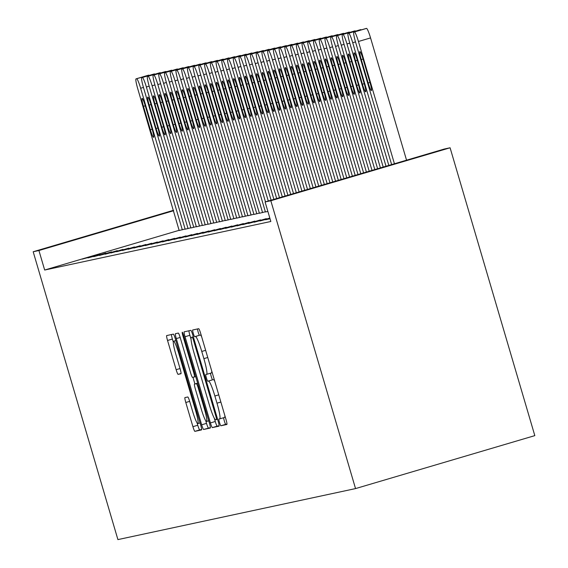 <?xml version="1.0" encoding="UTF-8"?>
<svg xmlns="http://www.w3.org/2000/svg" width="568" height="568" viewBox="0 0 568 568"><rect width="100%" height="100%" fill="white"/><g stroke="black" fill="none" stroke-linecap="round" stroke-linejoin="round"><path stroke-width="0.85" d="M219.511 422.493A3.493 0.405 -106.5 0 0 220.895 425.766L226.873 424.481A4.991 0.575 -106.5 0 0 226.021 419.567L200.653 333.373A4.991 0.575 -106.5 0 0 198.679 328.702L192.708 329.987A3.493 0.405 -106.5 0 0 192.701 329.987A3.493 0.405 -106.5 0 0 193.297 333.423A3.493 0.405 -106.5 0 0 194.675 336.689L195.449 336.526A15.975 1.839 -106.5 0 1 201.761 351.464L203.876 358.642A15.975 1.839 -106.5 0 1 206.603 374.355A15.975 1.839 -106.5 0 1 206.589 374.355L205.815 374.525A3.493 0.405 -106.5 0 0 205.808 374.525A3.493 0.405 -106.5 0 0 206.404 377.961A3.493 0.405 -106.5 0 0 207.789 381.227L208.562 381.057A15.975 1.839 -106.5 0 1 214.867 395.995L216.983 403.181A15.975 1.839 -106.5 0 1 219.709 418.886A15.975 1.839 -106.5 0 0 219.709 418.886L218.921 419.056A3.493 0.405 -106.5 0 0 218.914 419.056A3.493 0.405 -106.5 0 0 219.511 422.493M223.707 417.707A3.493 0.405 -106.5 0 0 224.36 421.065A3.493 0.405 -106.5 0 0 225.737 424.331L226.98 424.069M197.479 328.957A3.493 0.405 -106.5 0 0 198.14 331.989A3.493 0.405 -106.5 0 0 199.524 335.262L195.449 336.526M210.6 373.169A3.493 0.405 -106.5 0 0 211.253 376.527A3.493 0.405 -106.5 0 0 212.631 379.793L208.562 381.057M184.948 397.586L184.948 397.586A4.991 0.575 -106.5 0 0 185.8 402.492L192.914 426.675A4.991 0.575 -106.5 0 0 194.888 431.346L201.526 429.919A4.991 0.575 -106.5 0 0 201.534 429.919A4.991 0.575 -106.5 0 0 200.681 425.013L175.313 338.812A4.991 0.575 -106.5 0 0 173.339 334.14L166.701 335.567A4.991 0.575 -106.5 0 0 166.694 335.567A4.991 0.575 -106.5 0 0 167.546 340.481L176.144 369.69A4.991 0.575 -106.5 0 0 178.118 374.355L180.958 373.751A4.991 0.575 -106.5 0 0 180.965 373.744A4.991 0.575 -106.5 0 0 180.113 368.838L175.846 354.354A13.355 1.534 -106.5 0 1 173.567 341.219A13.355 1.534 -106.5 0 1 178.856 353.708L195.555 410.451A13.355 1.534 -106.5 0 1 197.834 423.586A13.355 1.534 -106.5 0 1 192.545 411.097L189.762 401.64A4.991 0.575 -106.5 0 0 187.795 396.975L184.948 397.586M44.666 270.034L270.829 221.484L265.093 201.967L444.361 149.015L450.09 147.779L534.815 435.628L355.54 488.586L117.91 539.6L33.185 251.752L38.922 250.524L44.666 270.034L179.389 230.239M265.093 201.967L270.822 200.738L355.54 488.586M210.416 422.919A4.991 0.575 -106.5 0 0 212.382 427.59L219.021 426.163A4.991 0.575 -106.5 0 0 219.028 426.163A4.991 0.575 -106.5 0 0 218.176 421.257L192.808 335.056A4.991 0.575 -106.5 0 0 190.834 330.384L184.195 331.811A4.991 0.575 -106.5 0 0 184.188 331.811A4.991 0.575 -106.5 0 0 185.04 336.725L210.416 422.919L215.258 421.491A4.991 0.575 -106.5 0 0 217.232 426.156L219.134 425.751M210.274 428.045L203.635 429.465A4.991 0.575 -106.5 0 1 201.661 424.8L176.293 338.599A4.991 0.575 -106.5 0 1 175.441 333.693A4.991 0.575 -106.5 0 0 175.441 333.693L178.288 333.082A4.991 0.575 -106.5 0 1 180.262 337.747L190.55 372.707A4.991 0.575 -106.5 0 0 192.524 377.372L194.405 376.967A4.991 0.575 -106.5 0 0 194.412 376.967A4.991 0.575 -106.5 0 0 193.56 372.061L182.846 335.667A3.493 0.405 -106.5 0 1 182.25 332.23A3.493 0.405 -106.5 0 1 183.634 335.496L209.429 423.132A4.991 0.575 -106.5 0 1 210.281 428.038A4.991 0.575 -106.5 0 1 210.274 428.045L210.288 428.038M100.103 254.322L87.99 257.9L100.174 254.578M185.168 229.188L190.855 227.789M111.562 251.858L99.45 255.437L111.64 252.114M199.51 226.135L157.84 84.554A10.174 1.171 -106.5 0 0 153.821 75.04L153.246 75.168A10.174 1.171 -106.5 0 0 153.232 75.168A10.174 1.171 -106.5 0 0 154.972 85.172L196.358 226.809L202.314 225.326M123.029 249.402L110.916 252.98L123.1 249.657M208.101 224.268L213.781 222.869M134.488 246.938L122.376 250.516L134.566 247.194M219.56 221.811L225.24 220.405M145.955 244.481L133.842 248.06L146.026 244.737M233.895 218.751L192.225 77.17A10.174 1.171 -106.5 0 0 188.207 67.656L187.632 67.784A10.174 1.171 -106.5 0 0 189.364 77.788L230.743 219.433L236.707 217.949M157.414 242.018L145.302 245.596L157.492 242.273M242.486 216.884L248.166 215.485M168.881 239.554L156.768 243.132L168.952 239.81M253.953 214.427L259.633 213.028M180.34 237.097L168.227 240.676L180.418 237.353M267.883 211.459L265.412 211.963M191.806 234.634L179.694 238.212L191.885 234.889M203.266 232.177L191.153 235.755L203.344 232.433M214.732 229.713L202.62 233.292L214.81 229.969M226.199 227.25L214.079 230.828L226.27 227.505M237.658 224.793L225.546 228.371L237.736 225.049M249.125 222.329L237.012 225.908L249.196 222.585M260.584 219.873L248.472 223.451L260.662 220.128M269.828 218.069L259.938 220.987L269.899 218.325M269.949 218.495L265.668 219.759L270.027 218.744M266.314 218.637L254.201 222.216L266.392 218.893M254.854 221.101L242.742 224.679L254.933 221.357M243.388 223.565L231.275 227.143L243.466 223.82M231.929 226.021L219.816 229.6L232 226.277M220.462 228.485L208.349 232.064L220.54 228.741M209.003 230.942L196.89 234.52L209.074 231.197M197.536 233.405L185.424 236.984L197.614 233.661M186.077 235.862L173.964 239.44L186.148 236.118M262.558 212.602L220.888 71.021A10.174 1.171 -106.5 0 0 216.869 61.507L216.294 61.628A10.174 1.171 -106.5 0 0 216.28 61.635A10.174 1.171 -106.5 0 0 218.02 71.632L259.406 213.277L265.363 211.793M174.61 238.326L162.498 241.904L174.688 238.581M251.091 215.059L209.422 73.478A10.174 1.171 -106.5 0 0 205.403 63.971L204.828 64.092A10.174 1.171 -106.5 0 0 206.553 74.096L247.939 215.741L253.903 214.257M163.151 240.789L151.038 244.368L163.222 241.045M236.757 218.119L242.437 216.713M151.684 243.246L139.572 246.824L151.762 243.502M225.29 220.576L230.977 219.177M140.218 245.71L128.105 249.288L140.296 245.965M213.831 223.039L219.511 221.641M128.758 248.166L116.646 251.745L128.837 248.422M202.364 225.496L208.051 224.097M117.292 250.63L105.179 254.208L117.37 250.886M190.905 227.96L196.585 226.561M105.833 253.094L93.72 256.672L105.904 253.349M182.314 229.827L140.644 88.246A10.174 1.171 -106.5 0 0 136.625 78.732L136.05 78.853A10.174 1.171 -106.5 0 0 137.775 88.856L179.161 230.501L185.118 229.018M94.366 255.55L82.253 259.129L94.444 255.806M173.645 210.721L38.922 250.524M173.517 210.295L33.185 251.752M270.822 200.738L450.09 147.779M224.552 417.459L219.709 418.886L224.537 417.459A15.975 1.839 -106.5 0 0 224.552 417.459A15.975 1.839 -106.5 0 0 224.864 415.634M214.704 381.107A15.975 1.839 -106.5 0 0 213.405 379.63M211.445 372.92L206.603 374.355L211.431 372.928A15.975 1.839 -106.5 0 0 211.445 372.92A15.975 1.839 -106.5 0 0 211.757 371.096M201.597 336.568A15.975 1.839 -106.5 0 0 200.298 335.092M188.931 330.796A4.991 0.575 -106.5 0 0 189.889 335.29L191.047 339.224M214.314 418.289L215.258 421.491M216.429 419.596A3.493 0.405 -106.5 0 0 216.436 419.589A3.493 0.405 -106.5 0 0 215.84 416.159L193.567 340.495A3.493 0.405 -106.5 0 0 192.19 337.222L191.373 337.399A15.975 1.839 -106.5 0 0 191.359 337.406A15.975 1.839 -106.5 0 0 194.086 353.111L209.308 404.828A15.975 1.839 -106.5 0 0 215.613 419.766L216.429 419.596M210.38 427.626L203.635 429.465M205.751 420.796L206.511 423.366A4.991 0.575 -106.5 0 0 208.484 428.038M194.909 383.954L192.95 377.287M201.228 408.981A13.355 1.534 -106.5 0 0 206.518 421.47A13.355 1.534 -106.5 0 0 204.239 408.335L198.353 388.342A4.991 0.575 -106.5 0 0 196.379 383.677L194.497 384.082A4.991 0.575 -106.5 0 0 194.49 384.082A4.991 0.575 -106.5 0 0 195.342 388.988L201.228 408.981M171.437 334.552A4.991 0.575 -106.5 0 0 172.388 339.046L173.297 342.113M197.075 422.919L197.763 425.247A4.991 0.575 -106.5 0 0 199.73 429.912L201.633 429.507M406.546 160.183L370.556 37.914A10.174 1.171 73.5 0 0 366.537 28.4L365.962 28.521A10.174 1.171 73.5 0 0 365.955 28.528A10.174 1.171 73.5 0 0 365.948 28.528M391.629 164.592L355.575 42.103A10.174 1.171 -106.5 0 1 353.843 32.106A10.174 1.171 -106.5 0 1 353.85 32.099L354.425 31.978A10.174 1.171 -106.5 0 1 358.443 41.492L394.433 163.761M361.262 59.555L368.156 82.978A8.137 0.937 -106.5 0 0 371.38 90.582A8.137 0.937 -106.5 0 0 369.988 82.58L363.094 59.164A8.137 0.937 -106.5 0 0 359.878 51.56A8.137 0.937 -106.5 0 0 361.262 59.555L363.058 59.029M386.02 166.246L349.845 43.338A10.174 1.171 -106.5 0 1 348.113 33.334A10.174 1.171 -106.5 0 0 348.113 33.334L348.695 33.207A10.174 1.171 -106.5 0 1 352.714 42.721L388.824 165.416M360.226 29.756L348.113 33.334L360.233 29.756A10.174 1.171 73.5 0 1 360.226 29.756A10.174 1.171 73.5 0 1 360.233 29.756L360.808 29.628A10.174 1.171 73.5 0 1 361.22 29.926M355.532 60.79L362.427 84.206A8.137 0.937 -106.5 0 0 365.643 91.817A8.137 0.937 -106.5 0 0 364.258 83.816L357.364 60.393A8.137 0.937 -106.5 0 0 354.141 52.788A8.137 0.937 -106.5 0 0 355.532 60.79L357.329 60.258M380.418 167.901L344.116 44.567A10.174 1.171 -106.5 0 1 342.376 34.563A10.174 1.171 -106.5 0 1 342.39 34.563L342.965 34.442A10.174 1.171 -106.5 0 1 346.977 43.949L383.215 167.077M354.482 30.991A10.174 1.171 73.5 0 1 354.489 30.984A10.174 1.171 73.5 0 1 354.503 30.984L355.078 30.864A10.174 1.171 73.5 0 1 355.49 31.155M349.803 62.018L356.69 85.434A8.137 0.937 -106.5 0 0 359.913 93.046A8.137 0.937 -106.5 0 0 358.529 85.044L351.635 61.628A8.137 0.937 -106.5 0 0 348.411 54.017A8.137 0.937 -106.5 0 0 349.803 62.018L351.592 61.486M374.809 169.555L338.386 45.795A10.174 1.171 -106.5 0 1 336.646 35.798A10.174 1.171 -106.5 0 0 336.646 35.798L337.229 35.67A10.174 1.171 -106.5 0 1 341.247 45.184L377.613 168.731M348.773 32.213L336.661 35.791L348.759 32.22A10.174 1.171 73.5 0 1 348.759 32.22A10.174 1.171 73.5 0 1 348.773 32.213L349.341 32.092A10.174 1.171 73.5 0 1 349.76 32.383M344.066 63.247L350.96 86.67A8.137 0.937 -106.5 0 0 354.183 94.274A8.137 0.937 -106.5 0 0 352.792 86.272L345.905 62.856A8.137 0.937 -106.5 0 0 342.681 55.245A8.137 0.937 -106.5 0 0 344.066 63.247L345.862 62.721M369.2 171.216L332.649 47.023A10.174 1.171 -106.5 0 1 330.917 37.026A10.174 1.171 -106.5 0 0 330.917 37.026L331.499 36.899A10.174 1.171 -106.5 0 1 335.518 46.413L372.005 170.386M343.029 33.448L330.917 37.026L343.036 33.441A10.174 1.171 73.5 0 1 343.029 33.448A10.174 1.171 73.5 0 1 343.036 33.441L343.612 33.32A10.174 1.171 73.5 0 1 344.023 33.618M338.336 64.482L345.23 87.898A8.137 0.937 -106.5 0 0 348.454 95.502A8.137 0.937 -106.5 0 0 347.062 87.5L340.168 64.085A8.137 0.937 -106.5 0 0 336.945 56.48A8.137 0.937 -106.5 0 0 338.336 64.482L340.133 63.95M363.598 172.871L326.919 48.259A10.174 1.171 -106.5 0 1 325.187 38.255A10.174 1.171 -106.5 0 0 325.187 38.255L325.769 38.127A10.174 1.171 -106.5 0 1 329.788 47.641L366.395 172.04M337.307 34.676L325.194 38.255L337.3 34.676A10.174 1.171 73.5 0 1 337.3 34.676A10.174 1.171 73.5 0 1 337.307 34.676L337.882 34.549A10.174 1.171 73.5 0 1 338.294 34.847M332.607 65.71L339.501 89.126A8.137 0.937 -106.5 0 0 342.717 96.737A8.137 0.937 -106.5 0 0 341.332 88.736L334.438 65.313A8.137 0.937 -106.5 0 0 331.215 57.709A8.137 0.937 -106.5 0 0 332.607 65.71L334.396 65.178M357.989 174.525L321.19 49.487A10.174 1.171 -106.5 0 1 319.45 39.483A10.174 1.171 -106.5 0 0 319.45 39.483L320.032 39.362A10.174 1.171 -106.5 0 1 324.051 48.869L360.794 173.701M331.556 35.912A10.174 1.171 73.5 0 1 331.563 35.905A10.174 1.171 73.5 0 1 331.577 35.905L332.152 35.784A10.174 1.171 73.5 0 1 332.564 36.075M326.87 66.939L333.764 90.362A8.137 0.937 -106.5 0 0 336.987 97.966A8.137 0.937 -106.5 0 0 335.603 89.964L328.709 66.548A8.137 0.937 -106.5 0 0 325.485 58.937A8.137 0.937 -106.5 0 0 326.87 66.939L328.666 66.413M352.38 176.179L315.453 50.715A10.174 1.171 -106.5 0 1 313.721 40.718A10.174 1.171 -106.5 0 0 313.721 40.718L314.303 40.591A10.174 1.171 -106.5 0 1 318.321 50.105L355.185 175.356M325.847 37.133L313.728 40.711L325.833 37.14A10.174 1.171 73.5 0 1 325.833 37.14A10.174 1.171 73.5 0 1 325.847 37.133L326.415 37.012A10.174 1.171 73.5 0 1 326.834 37.303M321.14 68.167L328.034 91.59A8.137 0.937 -106.5 0 0 331.258 99.194A8.137 0.937 -106.5 0 0 329.866 91.192L322.979 67.777A8.137 0.937 -106.5 0 0 319.756 60.172A8.137 0.937 -106.5 0 0 321.14 68.167L322.936 67.642M346.778 177.841L309.723 51.951A10.174 1.171 -106.5 0 1 307.991 41.947A10.174 1.171 -106.5 0 0 307.991 41.947L308.573 41.819A10.174 1.171 -106.5 0 1 312.592 51.333L349.583 177.01M320.103 38.368L307.991 41.947L320.111 38.368A10.174 1.171 73.5 0 1 320.103 38.368A10.174 1.171 73.5 0 1 320.111 38.368L320.686 38.241A10.174 1.171 73.5 0 1 321.097 38.539M315.41 69.403L322.304 92.818A8.137 0.937 -106.5 0 0 325.528 100.429A8.137 0.937 -106.5 0 0 324.136 92.428L317.242 69.005A8.137 0.937 -106.5 0 0 314.019 61.401A8.137 0.937 -106.5 0 0 315.41 69.403L317.207 68.87M341.169 179.495L303.994 53.179A10.174 1.171 -106.5 0 1 302.261 43.175A10.174 1.171 -106.5 0 1 302.268 43.175L302.843 43.054A10.174 1.171 -106.5 0 1 306.862 52.561L343.974 178.664M314.36 39.604A10.174 1.171 73.5 0 1 314.374 39.597A10.174 1.171 73.5 0 1 314.381 39.597L314.956 39.476A10.174 1.171 73.5 0 1 315.368 39.767M309.681 70.631L316.568 94.047A8.137 0.937 -106.5 0 0 319.791 101.658A8.137 0.937 -106.5 0 0 318.407 93.656L311.512 70.24A8.137 0.937 -106.5 0 0 308.289 62.629A8.137 0.937 -106.5 0 0 309.681 70.631L311.47 70.098M335.567 181.149L298.264 54.407A10.174 1.171 -106.5 0 1 296.524 44.41A10.174 1.171 -106.5 0 0 296.524 44.41L297.107 44.283A10.174 1.171 -106.5 0 1 301.125 53.797L338.365 180.326M308.637 40.832L296.524 44.41L308.651 40.825A10.174 1.171 73.5 0 1 308.637 40.832A10.174 1.171 73.5 0 1 308.651 40.825L309.219 40.704A10.174 1.171 73.5 0 1 309.638 40.995M303.944 71.859L310.838 95.282A8.137 0.937 -106.5 0 0 314.061 102.886A8.137 0.937 -106.5 0 0 312.67 94.884L305.783 71.469A8.137 0.937 -106.5 0 0 302.559 63.857A8.137 0.937 -106.5 0 0 303.944 71.859L305.74 71.334M329.958 182.811L292.527 55.636A10.174 1.171 -106.5 0 1 290.795 45.639A10.174 1.171 -106.5 0 1 290.802 45.639L291.377 45.511A10.174 1.171 -106.5 0 1 295.395 55.025L332.763 181.98M302.9 42.06A10.174 1.171 73.5 0 1 302.907 42.06A10.174 1.171 73.5 0 1 302.914 42.06L303.489 41.933A10.174 1.171 73.5 0 1 303.908 42.231M298.214 73.094L305.108 96.51A8.137 0.937 -106.5 0 0 308.332 104.114A8.137 0.937 -106.5 0 0 306.94 96.12L300.046 72.697A8.137 0.937 -106.5 0 0 296.83 65.093A8.137 0.937 -106.5 0 0 298.214 73.094L300.01 72.562M324.349 184.465L286.797 56.871A10.174 1.171 -106.5 0 1 285.065 46.867A10.174 1.171 -106.5 0 0 285.065 46.867L285.647 46.739A10.174 1.171 -106.5 0 1 289.666 56.253L327.154 183.634M297.163 43.296A10.174 1.171 73.5 0 1 297.178 43.289A10.174 1.171 73.5 0 1 297.185 43.289L297.76 43.168A10.174 1.171 73.5 0 1 298.172 43.459M292.484 74.323L299.379 97.739A8.137 0.937 -106.5 0 0 302.595 105.35A8.137 0.937 -106.5 0 0 301.21 97.348L294.316 73.925A8.137 0.937 -106.5 0 0 291.093 66.321A8.137 0.937 -106.5 0 0 292.484 74.323L294.281 73.79M318.747 186.119L281.068 58.099A10.174 1.171 -106.5 0 1 279.328 48.095A10.174 1.171 -106.5 0 1 279.342 48.095L279.917 47.975A10.174 1.171 -106.5 0 1 283.936 57.482L321.545 185.289M291.434 44.524A10.174 1.171 73.5 0 1 291.448 44.517A10.174 1.171 73.5 0 1 291.455 44.517L292.03 44.396A10.174 1.171 73.5 0 1 292.442 44.687M286.755 75.551L293.642 98.974A8.137 0.937 -106.5 0 0 296.865 106.578A8.137 0.937 -106.5 0 0 295.481 98.576L288.587 75.161A8.137 0.937 -106.5 0 0 285.363 67.549A8.137 0.937 -106.5 0 0 286.755 75.551L288.544 75.026M313.138 187.774L275.338 59.328A10.174 1.171 -106.5 0 1 273.599 49.331A10.174 1.171 -106.5 0 1 273.613 49.324L274.181 49.203A10.174 1.171 -106.5 0 1 278.199 58.717L315.943 186.95M273.599 49.331L285.711 45.752A10.174 1.171 73.5 0 1 285.711 45.752A10.174 1.171 73.5 0 1 285.725 45.745L286.293 45.625A10.174 1.171 73.5 0 1 286.712 45.916M281.018 76.787L287.912 100.202A8.137 0.937 -106.5 0 0 291.135 107.806A8.137 0.937 -106.5 0 0 289.744 99.805L282.857 76.389A8.137 0.937 -106.5 0 0 279.634 68.785A8.137 0.937 -106.5 0 0 281.018 76.787L282.814 76.254M307.529 189.435L269.601 60.563A10.174 1.171 -106.5 0 1 267.869 50.559A10.174 1.171 -106.5 0 0 267.869 50.559L268.451 50.431A10.174 1.171 -106.5 0 1 272.47 59.945L310.334 188.604M279.974 46.988A10.174 1.171 73.5 0 1 279.981 46.981A10.174 1.171 73.5 0 1 279.988 46.981L280.564 46.853A10.174 1.171 73.5 0 1 280.975 47.151M275.288 78.015L282.182 101.431A8.137 0.937 -106.5 0 0 285.406 109.042A8.137 0.937 -106.5 0 0 284.014 101.04L277.12 77.617A8.137 0.937 -106.5 0 0 273.904 70.013A8.137 0.937 -106.5 0 0 275.288 78.015L277.085 77.482M301.928 191.089L263.871 61.791A10.174 1.171 -106.5 0 1 262.139 51.787A10.174 1.171 -106.5 0 0 262.139 51.787L262.721 51.667A10.174 1.171 -106.5 0 1 266.74 61.174L304.732 190.259M274.259 48.209L262.146 51.787L274.252 48.209A10.174 1.171 73.5 0 1 274.252 48.209A10.174 1.171 73.5 0 1 274.259 48.209L274.834 48.088A10.174 1.171 73.5 0 1 275.246 48.379M269.559 79.243L276.453 102.659A8.137 0.937 -106.5 0 0 279.669 110.27A8.137 0.937 -106.5 0 0 278.284 102.268L271.39 78.853A8.137 0.937 -106.5 0 0 268.167 71.241A8.137 0.937 -106.5 0 0 269.559 79.243L271.348 78.711M296.319 192.744L258.142 63.02A10.174 1.171 -106.5 0 1 256.402 53.023A10.174 1.171 -106.5 0 1 256.416 53.016L256.984 52.895A10.174 1.171 -106.5 0 1 261.003 62.409L299.123 191.913M256.416 53.016L268.529 49.437A10.174 1.171 73.5 0 1 268.515 49.444A10.174 1.171 73.5 0 1 268.529 49.437L269.104 49.317A10.174 1.171 73.5 0 1 269.516 49.608M263.829 80.471L270.716 103.894A8.137 0.937 -106.5 0 0 273.939 111.498A8.137 0.937 -106.5 0 0 272.555 103.497L265.661 80.081A8.137 0.937 -106.5 0 0 262.437 72.477A8.137 0.937 -106.5 0 0 263.829 80.471L265.618 79.946M290.717 194.398L252.412 64.255A10.174 1.171 -106.5 0 1 250.673 54.251A10.174 1.171 -106.5 0 0 250.673 54.251L251.255 54.123A10.174 1.171 -106.5 0 1 255.273 63.637L293.514 193.574M262.799 50.673L250.68 54.251L262.785 50.673A10.174 1.171 73.5 0 1 262.785 50.673A10.174 1.171 73.5 0 1 262.799 50.673L263.367 50.545A10.174 1.171 73.5 0 1 263.786 50.843M258.092 81.707L264.986 105.123A8.137 0.937 -106.5 0 0 268.21 112.727A8.137 0.937 -106.5 0 0 266.818 104.732L259.931 81.309A8.137 0.937 -106.5 0 0 256.708 73.705A8.137 0.937 -106.5 0 0 258.092 81.707L259.888 81.174M285.108 196.059L246.675 65.483A10.174 1.171 -106.5 0 1 244.943 55.479A10.174 1.171 -106.5 0 0 244.943 55.479L245.525 55.359A10.174 1.171 -106.5 0 1 249.544 64.866L287.912 195.229M257.055 51.901L244.943 55.479L257.063 51.901A10.174 1.171 73.5 0 1 257.055 51.901A10.174 1.171 73.5 0 1 257.063 51.901L257.638 51.78A10.174 1.171 73.5 0 1 258.049 52.071M252.362 82.935L259.256 106.351A8.137 0.937 -106.5 0 0 262.48 113.962A8.137 0.937 -106.5 0 0 261.088 105.96L254.194 82.545A8.137 0.937 -106.5 0 0 250.971 74.933A8.137 0.937 -106.5 0 0 252.362 82.935L254.159 82.403M279.499 197.714L240.946 66.712A10.174 1.171 -106.5 0 1 239.213 56.715A10.174 1.171 -106.5 0 1 239.22 56.708L239.795 56.587A10.174 1.171 -106.5 0 1 243.814 66.094L282.303 196.883M251.312 53.136A10.174 1.171 73.5 0 1 251.326 53.136A10.174 1.171 73.5 0 1 251.333 53.129L251.908 53.009A10.174 1.171 73.5 0 1 252.32 53.3M246.633 84.163L253.52 107.586A8.137 0.937 -106.5 0 0 256.743 115.19A8.137 0.937 -106.5 0 0 255.359 107.189L248.464 83.773A8.137 0.937 -106.5 0 0 245.241 76.162A8.137 0.937 -106.5 0 0 246.633 84.163L248.422 83.638M273.897 199.368L235.216 67.94A10.174 1.171 -106.5 0 1 233.476 57.943A10.174 1.171 -106.5 0 0 233.476 57.943L234.059 57.815A10.174 1.171 -106.5 0 1 238.077 67.329L276.694 198.537M245.589 54.365L233.476 57.943L245.603 54.358A10.174 1.171 73.5 0 1 245.589 54.365A10.174 1.171 73.5 0 1 245.603 54.358L246.171 54.237A10.174 1.171 73.5 0 1 246.59 54.535M240.896 85.399L247.79 108.815A8.137 0.937 -106.5 0 0 251.013 116.419A8.137 0.937 -106.5 0 0 249.622 108.417L242.735 85.001A8.137 0.937 -106.5 0 0 239.511 77.397A8.137 0.937 -106.5 0 0 240.896 85.399L242.692 84.866M268.288 201.022L229.479 69.175A10.174 1.171 -106.5 0 1 227.747 59.171A10.174 1.171 -106.5 0 1 227.754 59.171L228.329 59.044A10.174 1.171 -106.5 0 1 232.347 68.558L271.092 200.199M239.852 55.6A10.174 1.171 73.5 0 1 239.859 55.593A10.174 1.171 73.5 0 1 239.866 55.593L240.441 55.465A10.174 1.171 73.5 0 1 240.86 55.763M235.166 86.627L242.06 110.043A8.137 0.937 -106.5 0 0 245.284 117.654A8.137 0.937 -106.5 0 0 243.892 109.652L236.998 86.23A8.137 0.937 -106.5 0 0 233.782 78.625A8.137 0.937 -106.5 0 0 235.166 86.627L236.962 86.095M265.419 211.985L223.749 70.404A10.174 1.171 -106.5 0 1 222.017 60.4A10.174 1.171 -106.5 0 0 222.017 60.4L222.599 60.279A10.174 1.171 -106.5 0 1 226.618 69.786L265.483 201.853M234.13 56.821L222.017 60.4L234.137 56.821A10.174 1.171 73.5 0 1 234.13 56.821A10.174 1.171 73.5 0 1 234.137 56.821L234.712 56.701A10.174 1.171 73.5 0 1 235.124 56.992M229.436 87.855L236.331 111.278A8.137 0.937 -106.5 0 0 239.547 118.882A8.137 0.937 -106.5 0 0 238.162 110.881L231.268 87.465A8.137 0.937 -106.5 0 0 228.045 79.854A8.137 0.937 -106.5 0 0 229.436 87.855L231.233 87.33M228.386 58.057A10.174 1.171 73.5 0 1 228.4 58.057A10.174 1.171 73.5 0 1 228.407 58.05L228.982 57.929A10.174 1.171 73.5 0 1 229.394 58.22M223.707 89.084L230.594 112.507A8.137 0.937 -106.5 0 0 233.817 120.111A8.137 0.937 -106.5 0 0 232.433 112.109L225.539 88.693A8.137 0.937 -106.5 0 0 222.315 81.089A8.137 0.937 -106.5 0 0 223.707 89.084L225.496 88.558M253.96 214.448L212.29 72.867A10.174 1.171 -106.5 0 1 210.55 62.863A10.174 1.171 -106.5 0 0 210.55 62.863L211.133 62.736A10.174 1.171 -106.5 0 1 215.151 72.25L256.821 213.831M222.677 59.285L210.565 62.863L222.663 59.285A10.174 1.171 73.5 0 1 222.663 59.285A10.174 1.171 73.5 0 1 222.677 59.285L223.245 59.157A10.174 1.171 73.5 0 1 223.664 59.455M217.97 90.319L224.864 113.735A8.137 0.937 -106.5 0 0 228.087 121.346A8.137 0.937 -106.5 0 0 226.696 113.344L219.809 89.921A8.137 0.937 -106.5 0 0 216.585 82.317A8.137 0.937 -106.5 0 0 217.97 90.319L219.766 89.787M216.933 60.513L204.821 64.092A10.174 1.171 -106.5 0 0 204.821 64.092L216.94 60.513A10.174 1.171 73.5 0 1 216.933 60.513A10.174 1.171 73.5 0 1 216.94 60.513L217.516 60.393A10.174 1.171 73.5 0 1 217.927 60.684M212.24 91.547L219.134 114.963A8.137 0.937 -106.5 0 0 222.358 122.574A8.137 0.937 -106.5 0 0 220.966 114.573L214.072 91.157A8.137 0.937 -106.5 0 0 210.856 83.546A8.137 0.937 -106.5 0 0 212.24 91.547L214.037 91.015M242.493 216.905L200.823 75.324A10.174 1.171 -106.5 0 1 199.091 65.327A10.174 1.171 -106.5 0 0 199.091 65.327L199.673 65.199A10.174 1.171 -106.5 0 1 203.692 74.713L245.362 216.294M211.211 61.742L199.098 65.32L211.204 61.749A10.174 1.171 73.5 0 1 211.204 61.749A10.174 1.171 73.5 0 1 211.211 61.742L211.786 61.621A10.174 1.171 73.5 0 1 212.198 61.912M206.511 92.776L213.405 116.199A8.137 0.937 -106.5 0 0 216.621 123.803A8.137 0.937 -106.5 0 0 215.236 115.801L208.342 92.385A8.137 0.937 -106.5 0 0 205.119 84.774A8.137 0.937 -106.5 0 0 206.511 92.776L208.3 92.25M236.764 218.14L195.094 76.552A10.174 1.171 -106.5 0 1 193.354 66.555A10.174 1.171 -106.5 0 0 193.354 66.555L193.936 66.428A10.174 1.171 -106.5 0 1 197.955 75.942L239.625 217.523M205.467 62.977L193.354 66.555L205.481 62.977A10.174 1.171 73.5 0 1 205.467 62.977A10.174 1.171 73.5 0 1 205.481 62.977L206.056 62.849A10.174 1.171 73.5 0 1 206.468 63.147M200.781 94.011L207.668 117.427A8.137 0.937 -106.5 0 0 210.891 125.031A8.137 0.937 -106.5 0 0 209.507 117.036L202.613 93.613A8.137 0.937 -106.5 0 0 199.389 86.009A8.137 0.937 -106.5 0 0 200.781 94.011L202.57 93.479M199.751 64.205L187.632 67.784A10.174 1.171 -106.5 0 0 187.625 67.784L199.737 64.205A10.174 1.171 73.5 0 1 199.737 64.205A10.174 1.171 73.5 0 1 199.751 64.205L200.319 64.078A10.174 1.171 73.5 0 1 200.738 64.376M195.044 95.239L201.938 118.655A8.137 0.937 -106.5 0 0 205.162 126.266A8.137 0.937 -106.5 0 0 203.77 118.265L196.883 94.842A8.137 0.937 -106.5 0 0 193.66 87.238A8.137 0.937 -106.5 0 0 195.044 95.239L196.84 94.707M225.297 220.597L183.627 79.016A10.174 1.171 -106.5 0 1 181.895 69.012A10.174 1.171 -106.5 0 0 181.895 69.012L182.477 68.891A10.174 1.171 -106.5 0 1 186.496 78.398L228.166 219.986M194.007 65.434L181.895 69.012L194.015 65.434A10.174 1.171 73.5 0 1 194.007 65.434A10.174 1.171 73.5 0 1 194.015 65.434L194.59 65.313A10.174 1.171 73.5 0 1 195.001 65.604M189.314 96.468L196.209 119.891A8.137 0.937 -106.5 0 0 199.432 127.495A8.137 0.937 -106.5 0 0 198.04 119.493L191.146 96.077A8.137 0.937 -106.5 0 0 187.923 88.466A8.137 0.937 -106.5 0 0 189.314 96.468L191.111 95.942M219.567 221.832L177.898 80.244A10.174 1.171 -106.5 0 1 176.165 70.247A10.174 1.171 -106.5 0 1 176.172 70.24L176.747 70.12A10.174 1.171 -106.5 0 1 180.766 79.634L222.436 221.215M188.264 66.669A10.174 1.171 73.5 0 1 188.278 66.669A10.174 1.171 73.5 0 1 188.285 66.662L188.86 66.541A10.174 1.171 73.5 0 1 189.272 66.832M183.585 97.703L190.472 121.119A8.137 0.937 -106.5 0 0 193.695 128.723A8.137 0.937 -106.5 0 0 192.311 120.721L185.416 97.306A8.137 0.937 -106.5 0 0 182.193 89.701A8.137 0.937 -106.5 0 0 183.585 97.703L185.374 97.171M213.838 223.061L172.168 81.48A10.174 1.171 -106.5 0 1 170.428 71.476A10.174 1.171 -106.5 0 0 170.428 71.476L171.011 71.348A10.174 1.171 -106.5 0 1 175.029 80.862L216.699 222.443M182.541 67.897L170.428 71.476L182.555 67.897A10.174 1.171 73.5 0 1 182.541 67.897A10.174 1.171 73.5 0 1 182.555 67.897L183.123 67.769A10.174 1.171 73.5 0 1 183.542 68.068M177.848 98.931L184.742 122.347A8.137 0.937 -106.5 0 0 187.965 129.958A8.137 0.937 -106.5 0 0 186.581 121.957L179.687 98.534A8.137 0.937 -106.5 0 0 176.463 90.93A8.137 0.937 -106.5 0 0 177.848 98.931L179.644 98.399M208.101 224.289L166.431 82.708A10.174 1.171 -106.5 0 1 164.699 72.704A10.174 1.171 -106.5 0 1 164.706 72.704L165.281 72.583A10.174 1.171 -106.5 0 1 169.299 82.09L210.969 223.678M176.804 69.133A10.174 1.171 73.5 0 1 176.811 69.126A10.174 1.171 73.5 0 1 176.818 69.126L177.393 69.005A10.174 1.171 73.5 0 1 177.812 69.296M172.118 100.16L179.012 123.576A8.137 0.937 -106.5 0 0 182.236 131.187A8.137 0.937 -106.5 0 0 180.844 123.185L173.95 99.769A8.137 0.937 -106.5 0 0 170.734 92.158A8.137 0.937 -106.5 0 0 172.118 100.16L173.914 99.627M202.371 225.517L160.701 83.936A10.174 1.171 -106.5 0 1 158.969 73.939A10.174 1.171 -106.5 0 0 158.969 73.939L159.551 73.812A10.174 1.171 -106.5 0 1 163.57 83.326L205.24 224.907M171.082 70.361L158.969 73.939L171.089 70.354A10.174 1.171 73.5 0 1 171.082 70.361A10.174 1.171 73.5 0 1 171.089 70.354L171.664 70.233A10.174 1.171 73.5 0 1 172.076 70.524M166.388 101.388L173.283 124.811A8.137 0.937 -106.5 0 0 176.506 132.415A8.137 0.937 -106.5 0 0 175.114 124.413L168.22 100.997A8.137 0.937 -106.5 0 0 164.997 93.386A8.137 0.937 -106.5 0 0 166.388 101.388L168.185 100.863M165.338 71.589A10.174 1.171 73.5 0 1 165.352 71.589A10.174 1.171 73.5 0 1 165.359 71.589L165.934 71.462A10.174 1.171 73.5 0 1 166.346 71.76M160.659 102.623L167.546 126.039A8.137 0.937 -106.5 0 0 170.769 133.643A8.137 0.937 -106.5 0 0 169.385 125.649L162.491 102.226A8.137 0.937 -106.5 0 0 159.267 94.622A8.137 0.937 -106.5 0 0 160.659 102.623L162.448 102.091M190.912 227.981L149.242 86.4A10.174 1.171 -106.5 0 1 147.502 76.396A10.174 1.171 -106.5 0 0 147.502 76.396L148.085 76.275A10.174 1.171 -106.5 0 1 152.103 85.782L193.773 227.363M159.629 72.818L147.517 76.396L159.615 72.818A10.174 1.171 73.5 0 1 159.615 72.818A10.174 1.171 73.5 0 1 159.629 72.818L160.197 72.697A10.174 1.171 73.5 0 1 160.616 72.988M154.922 103.852L161.816 127.267A8.137 0.937 -106.5 0 0 165.039 134.879A8.137 0.937 -106.5 0 0 163.648 126.877L156.761 103.461A8.137 0.937 -106.5 0 0 153.537 95.85A8.137 0.937 -106.5 0 0 154.922 103.852L156.718 103.319M185.175 229.209L143.505 87.628A10.174 1.171 -106.5 0 1 141.773 77.624A10.174 1.171 -106.5 0 0 141.773 77.624L142.355 77.504A10.174 1.171 -106.5 0 1 146.374 87.01L188.043 228.599M153.885 74.046L141.773 77.624L153.892 74.046A10.174 1.171 73.5 0 1 153.885 74.046A10.174 1.171 73.5 0 1 153.892 74.046L154.468 73.925A10.174 1.171 73.5 0 1 154.879 74.216M149.192 105.08L156.086 128.503A8.137 0.937 -106.5 0 0 159.31 136.107A8.137 0.937 -106.5 0 0 157.918 128.105L151.024 104.689A8.137 0.937 -106.5 0 0 147.808 97.078A8.137 0.937 -106.5 0 0 149.192 105.08L150.989 104.555M148.163 75.274L136.05 78.853A10.174 1.171 -106.5 0 0 136.043 78.86L148.156 75.281A10.174 1.171 73.5 0 1 148.156 75.281A10.174 1.171 73.5 0 1 148.163 75.274L148.738 75.153A10.174 1.171 73.5 0 1 149.15 75.445M143.463 106.315L150.357 129.731A8.137 0.937 -106.5 0 0 153.573 137.335A8.137 0.937 -106.5 0 0 152.188 129.334L145.294 105.918A8.137 0.937 -106.5 0 0 142.071 98.314A8.137 0.937 -106.5 0 0 143.463 106.315L145.252 105.783M225.737 424.331L220.895 425.766M199.524 335.262L194.675 336.689M212.631 379.793L207.789 381.227M220.867 402.037L216.983 403.181M218.751 394.852L214.867 395.995M207.753 357.499L203.876 358.642M205.644 350.314L201.761 351.464M189.889 335.29L185.04 336.725M217.232 426.156L212.382 427.59M217.587 419.255L216.436 419.589L217.587 419.255M216.607 415.925L215.84 416.159M194.341 340.267L193.567 340.495M193.347 336.881L192.19 337.222M191.359 337.406L193.326 336.824L191.373 337.399M206.511 423.366L201.661 424.8M180.17 337.456L176.293 338.599M194.412 376.967L195.726 376.584L194.419 376.967M194.327 371.834L193.56 372.061M183.62 335.439L182.846 335.667M205.005 408.108L204.239 408.335M199.119 388.114L198.353 388.342M197.699 383.286L196.379 383.677M197.657 383.144L194.497 384.082L197.657 383.144M196.329 410.224L195.555 410.451M179.63 353.481L178.856 353.708M181.064 373.488L178.118 374.355M180.02 368.547L176.144 369.69M172.388 339.046L167.546 340.481M199.73 429.912L194.888 431.346M197.763 425.247L192.914 426.675M189.676 401.349L185.8 402.492M358.443 41.492L370.556 37.914M354.425 31.978L366.537 28.4M353.85 32.099L365.962 28.521M369.953 82.445L368.156 82.978M352.714 42.721L355.518 41.89M348.695 33.207L360.808 29.628M364.216 83.673L362.427 84.206M346.977 43.949L349.781 43.125M342.965 34.442L355.078 30.864M342.39 34.563L354.503 30.984L342.376 34.563M358.486 84.909L356.69 85.434M341.247 45.184L344.052 44.354M337.229 35.67L349.341 32.092M352.756 86.137L350.96 86.67M335.518 46.413L338.322 45.582M331.499 36.899L343.612 33.32M347.02 87.365L345.23 87.898M329.788 47.641L332.592 46.81M325.769 38.127L337.882 34.549M341.29 88.601L339.501 89.126M324.051 48.869L326.856 48.046M320.032 39.362L332.152 35.784M319.464 39.483L331.577 35.905L319.45 39.483M335.56 89.829L333.764 90.362M318.321 50.105L321.126 49.274M314.303 40.591L326.415 37.012M329.83 91.057L328.034 91.59M312.592 51.333L315.396 50.502M308.573 41.819L320.686 38.241M324.094 92.286L322.304 92.818M306.862 52.561L309.659 51.738M302.843 43.054L314.956 39.476M302.268 43.175L314.381 39.597L302.261 43.175M318.364 93.521L316.568 94.047M301.125 53.797L303.93 52.966M297.107 44.283L309.219 40.704M312.634 94.749L310.838 95.282M295.395 55.025L298.2 54.194M291.377 45.511L303.489 41.933M290.802 45.639L302.914 42.06L290.795 45.639M306.905 95.978L305.108 96.51M289.666 56.253L292.47 55.423M285.647 46.739L297.76 43.168M285.072 46.867L297.185 43.289L285.065 46.867M301.168 97.213L299.379 97.739M283.936 57.482L286.733 56.658M279.917 47.975L292.03 44.396M279.342 48.095L291.455 44.517L279.328 48.095M295.438 98.442L293.642 98.974M278.199 58.717L281.004 57.886M274.181 49.203L286.293 45.625M273.613 49.324L285.725 45.745M289.708 99.67L287.912 100.202M272.47 59.945L275.274 59.115M268.451 50.431L280.564 46.853M267.876 50.559L279.988 46.981L267.869 50.559M283.972 100.905L282.182 101.431M266.74 61.174L269.544 60.35M262.721 51.667L274.834 48.088M278.242 102.133L276.453 102.659M261.003 62.409L263.808 61.578M256.984 52.895L269.104 49.317M272.512 103.362L270.716 103.894M255.273 63.637L258.078 62.807M251.255 54.123L263.367 50.545M266.782 104.59L264.986 105.123M249.544 64.866L252.348 64.042M245.525 55.359L257.638 51.78M261.046 105.826L259.256 106.351M243.814 66.094L246.611 65.27M239.795 56.587L251.908 53.009M239.22 56.708L251.333 53.129L239.213 56.715M255.316 107.054L253.52 107.586M238.077 67.329L240.882 66.499M234.059 57.815L246.171 54.237M249.586 108.282L247.79 108.815M232.347 68.558L235.152 67.727M228.329 59.044L240.441 55.465M227.754 59.171L239.866 55.593L227.747 59.171M243.857 109.517L242.06 110.043M226.618 69.786L229.422 68.962M222.599 60.279L234.712 56.701M238.12 110.746L236.331 111.278M220.888 71.021L223.685 70.191M216.869 61.507L228.982 57.929M216.294 61.628L228.407 58.05L216.28 61.635M232.39 111.974L230.594 112.507M215.151 72.25L217.956 71.419M211.133 62.736L223.245 59.157M226.66 113.202L224.864 113.735M209.422 73.478L212.226 72.654M205.403 63.971L217.516 60.393M220.924 114.438L219.134 114.963M203.692 74.713L206.496 73.883M199.673 65.199L211.786 61.621M215.194 115.666L213.405 116.199M197.955 75.942L200.76 75.111M193.936 66.428L206.056 62.849M209.464 116.894L207.668 117.427M192.225 77.17L195.03 76.339M188.207 67.656L200.319 64.078M203.734 118.13L201.938 118.655M186.496 78.398L189.3 77.575M182.477 68.891L194.59 65.313M197.998 119.358L196.209 119.891M180.766 79.634L183.563 78.803M176.747 70.12L188.86 66.541M176.172 70.24L188.285 66.662L176.165 70.247M192.268 120.586L190.472 121.119M175.029 80.862L177.834 80.031M171.011 71.348L183.123 67.769M186.538 121.815L184.742 122.347M169.299 82.09L172.104 81.267M165.281 72.583L177.393 69.005M164.706 72.704L176.818 69.126L164.699 72.704M180.809 123.05L179.012 123.576M163.57 83.326L166.374 82.495M159.551 73.812L171.664 70.233M175.072 124.278L173.283 124.811M157.84 84.554L160.637 83.723M153.821 75.04L165.934 71.462M153.246 75.168L165.359 71.589L153.232 75.168M169.342 125.507L167.546 126.039M152.103 85.782L154.908 84.959M148.085 76.275L160.197 72.697M163.612 126.742L161.816 127.267M146.374 87.01L149.178 86.187M142.355 77.504L154.468 73.925M157.883 127.97L156.086 128.503M140.644 88.246L143.448 87.415M136.625 78.732L148.738 75.153M152.146 129.199L150.357 129.731M208.747 420.81L206.518 421.47M200.064 422.926L197.834 423.586M175.824 340.559L173.567 341.219M353.843 32.106L365.955 28.528M256.402 53.023L268.515 49.444"/></g></svg>
